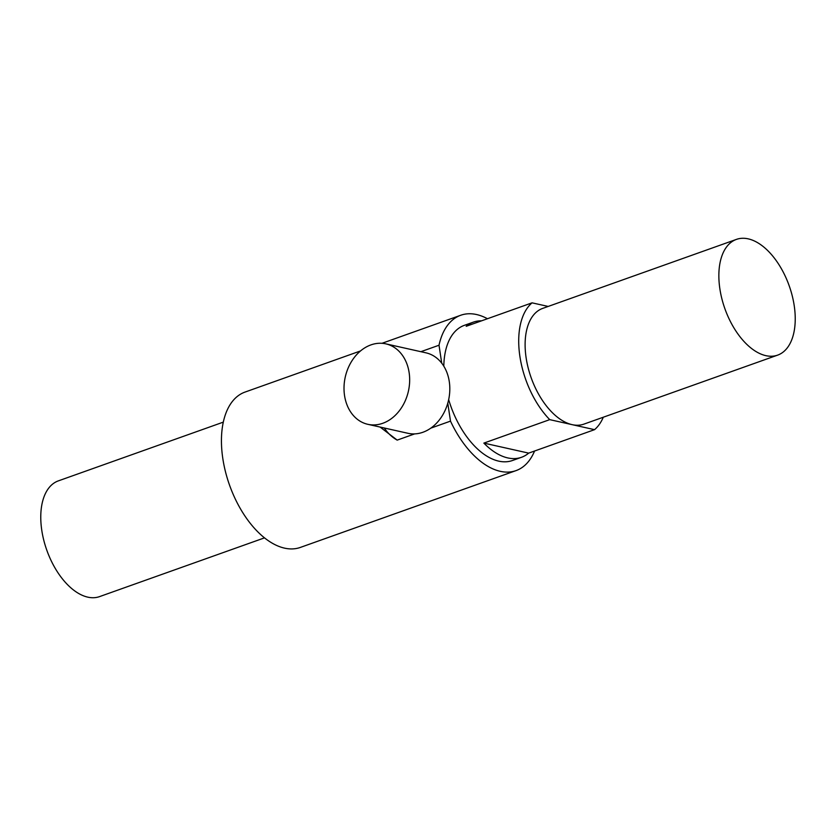 <?xml version="1.0" encoding="UTF-8"?>
<svg xmlns="http://www.w3.org/2000/svg" width="836" height="836" viewBox="0 0 836 836"><rect width="100%" height="100%" fill="white"/><g stroke="black" fill="none" stroke-linecap="round" stroke-linejoin="round"><path stroke-width="1.25" d="M430.801 428.147A41.225 32.353 -77.4 0 0 447.782 403.182L450.5 421.125L430.801 428.147A41.225 32.353 -77.4 0 1 422.911 432.264A41.225 32.353 -77.4 0 1 414.656 433.894L397.194 440.112L380.108 427.071M360.515 350.942L245.032 392.074A82.451 45.813 70.4 0 0 222.825 458.598A82.451 45.813 70.4 0 0 300.354 547.423L516.052 470.605A82.451 45.813 70.4 0 0 534.57 451.022M450.5 421.125A82.451 45.813 70.4 0 0 516.052 470.605M548.165 306.436L532.062 302.841L466.195 326.301A71.729 39.856 -109.6 0 1 473.364 322.132L464.325 325.35A71.729 39.856 70.4 0 0 443.811 366.178M448.671 399.618A71.729 39.856 70.4 0 0 512.458 460.511L521.497 457.292A71.729 39.856 -109.6 0 1 483.856 443.101L549.733 419.641A71.729 39.856 70.4 0 1 519.919 356.554A71.729 39.856 70.4 0 1 532.062 302.841M487.461 318.725A82.451 45.813 70.4 0 0 460.73 315.256A82.451 45.813 70.4 0 0 439.015 345.226L441.732 363.179A41.225 32.353 -77.4 0 0 425.973 352.834L385.835 343.857A41.225 32.353 -77.4 0 0 370.912 344.902A41.225 32.353 -77.4 0 0 344.045 386.378A41.225 32.353 -77.4 0 0 367.85 424.322A41.225 32.353 -77.4 0 0 382.763 423.288A41.225 32.353 -77.4 0 0 409.63 381.812A41.225 32.353 -77.4 0 0 385.835 343.857M447.782 403.182A41.225 32.353 -77.4 0 0 441.732 363.179M384.309 428.011A51.529 40.441 -77.4 0 0 397.194 440.112M367.85 424.322L407.989 433.299A41.225 32.353 -77.4 0 0 414.656 433.894M420.863 351.695L439.015 345.226M473.364 322.132A71.729 39.856 -109.6 0 1 481.557 320.825M521.497 457.292A71.729 39.856 -109.6 0 0 528.676 453.122L594.542 429.662A71.729 39.856 70.4 0 0 603.299 417.216M223.296 422.138L58.342 480.878A61.425 34.13 70.4 0 0 41.8 530.442A61.425 34.13 70.4 0 0 99.557 596.611L264.51 537.861M736.443 239.389A61.425 34.13 70.4 0 0 719.89 288.953A61.425 34.13 70.4 0 0 777.658 355.122A61.425 34.13 70.4 0 0 794.2 305.558A61.425 34.13 70.4 0 0 736.443 239.389L542.7 308.39A61.425 34.13 70.4 0 0 526.147 357.944A61.425 34.13 70.4 0 0 572.137 424.657L549.733 419.641M594.542 429.662L572.137 424.657A61.425 34.13 70.4 0 0 583.915 424.124L777.658 355.122M528.676 453.122L483.856 443.101M381.979 343.303L460.73 315.256"/></g></svg>
